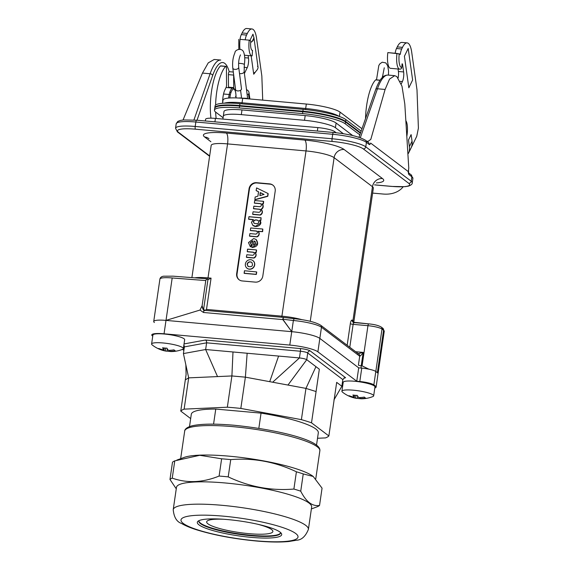 <?xml version="1.0" encoding="UTF-8"?>
<svg xmlns="http://www.w3.org/2000/svg" width="570" height="570" viewBox="0 0 570 570"><rect width="100%" height="100%" fill="white"/><g stroke="black" fill="none" stroke-linecap="round" stroke-linejoin="round"><path stroke-width="0.85" d="M382.798 328.242A2.294 2.152 127.1 0 1 383.574 330.251A17.193 3.007 8.3 0 1 384.244 331.263L378.053 373.692A17.193 3.007 -171.7 0 0 377.39 372.68A17.193 3.007 8.3 0 1 378.053 373.692L376.1 387.087A17.193 3.007 -171.7 0 1 374.811 387.992A17.193 3.007 -171.7 0 0 376.1 387.087A17.193 3.007 -171.7 0 0 375.43 386.075L373.856 384.878A11.457 2.002 -171.7 0 0 359.805 381.515L356.756 381.237L358.708 367.842L319.841 338.409L321.473 327.244L359.706 356.2L358.402 365.128A2.294 0.399 -171.7 0 0 361.216 365.805A2.294 0.684 95.1 0 0 361.273 368.07A2.294 0.684 95.1 0 1 361.216 365.805L363.168 352.41C361.622 354.754 360.468 356.015 359.706 356.2L358.402 365.128A2.294 0.399 -171.7 0 0 361.216 365.805L363.168 352.41C361.622 354.754 360.468 356.015 359.706 356.2A2.294 2.152 -52.9 0 0 358.929 354.191L320.675 325.221A2.294 2.152 127.1 0 1 321.473 327.244L359.706 356.2A2.294 2.152 -52.9 0 0 358.908 354.177L320.675 325.221C315.402 322.121 306.525 319.941 294.042 318.694L283.425 317.397L294.056 318.694C306.525 319.941 315.402 322.121 320.675 325.221M173.088 276.172L163.618 276.201C161.481 276.5 160.248 277.462 159.913 279.072A17.193 3.007 8.3 0 1 172.19 277.968L166.005 320.397A17.193 3.007 -171.7 0 0 153.722 321.501A17.193 3.007 -171.7 0 0 154.392 322.513M208.976 138.688A9.17 8.607 -52.9 0 0 204.666 137.007A32.091 5.607 -171.7 0 1 226.34 133.052A9.17 2.729 -84.9 0 1 227.558 143.897L306.012 150.936A22.921 4.004 -171.7 0 1 334.113 157.669A22.921 4.004 -171.7 0 0 306.012 150.936A9.17 2.729 -84.9 0 0 304.793 140.092L226.34 133.052L304.793 140.092A32.091 5.607 -171.7 0 1 344.137 149.518A9.17 8.607 -52.9 0 0 334.113 157.669L310.244 321.309L334.113 157.669L372.474 186.718A9.17 8.607 -52.9 0 1 382.491 178.567L344.137 149.518A9.17 8.607 -52.9 0 0 334.113 157.669L372.474 186.718L352.93 320.703A22.921 4.004 8.3 0 1 353.813 322.057L373.357 188.071A22.921 4.004 -171.7 0 0 372.474 186.718A9.17 8.607 -52.9 0 1 382.491 178.567A32.091 5.607 -171.7 0 1 376.371 182.906A32.091 5.607 -171.7 0 0 382.491 178.567L344.137 149.518A32.091 5.607 -171.7 0 0 304.793 140.092A9.17 2.729 -84.9 0 1 306.012 150.936L281.908 316.179A2.294 0.684 95.1 0 1 281.658 317.233A2.294 0.684 95.1 0 0 281.908 316.179L206.504 309.417L204.53 310.721L203.697 308.74L202.4 307.764L202.108 305.698L205.777 280.561L206.732 278.808L207.929 279.713L211.064 278.153L208.014 277.882L227.558 143.897A22.921 4.004 -171.7 0 0 211.192 145.364A22.921 4.004 -171.7 0 1 227.558 143.897L306.012 150.936L281.908 316.179A22.921 4.004 8.3 0 1 301.879 319.656A22.921 4.004 8.3 0 0 281.908 316.179L206.504 309.417L204.53 310.721L203.697 308.74L202.4 307.764L203.39 309.93L202.108 305.698L200.013 310.052L166.005 320.397L291.74 331.676L166.005 320.397L164.046 333.792A17.193 3.007 -171.7 0 0 151.77 334.896A17.193 3.007 -171.7 0 0 152.439 335.915L152.746 336.15L152.439 335.915A17.193 3.007 -171.7 0 1 151.77 334.896A17.193 3.007 -171.7 0 1 164.046 333.792L289.788 345.078L164.046 333.792L166.005 320.397A17.193 3.007 8.3 0 0 153.722 321.501L159.913 279.072A17.193 3.007 8.3 0 1 172.19 277.968L166.005 320.397L291.74 331.676L282.727 319.214L293.372 320.511A22.921 4.004 8.3 0 1 321.473 327.244L317.889 351.811A22.921 4.004 -171.7 0 0 289.788 345.078L293.372 320.511A22.921 4.004 8.3 0 1 321.473 327.244A2.294 2.152 127.1 0 0 320.696 325.235M381.223 327.045A2.294 2.152 127.1 0 1 382 329.054L383.574 330.251A17.193 3.007 8.3 0 1 384.244 331.263L376.1 387.087A17.193 3.007 -171.7 0 0 375.43 386.075L373.856 384.878A11.457 2.002 -171.7 0 0 359.805 381.515L356.756 381.237L317.889 351.811L319.841 338.409A22.921 4.004 -171.7 0 0 291.74 331.676A22.921 4.004 8.3 0 1 319.841 338.409L358.708 367.842L361.758 368.113A11.457 2.002 8.3 0 1 375.808 371.483A11.457 2.002 -171.7 0 0 368.925 369.182L362.085 365.883L368.925 369.182A11.457 2.002 8.3 0 0 361.758 368.113L358.708 367.842L356.756 381.237L317.889 351.811A22.921 4.004 -171.7 0 0 289.788 345.078L293.372 320.511L294.141 318.737L293.372 320.511L282.727 319.214L283.49 317.44L282.848 319.599L203.462 312.481L200.013 310.052L166.005 320.397M259.948 195.667L260.497 192.731L264.06 194.477L260.191 192.674L259.87 195.688L260.319 192.603L264.017 194.413L259.87 195.688L264.017 194.413L260.319 192.603L259.948 195.667M258.502 191.712L257.918 196.151L255.139 197.013L254.883 199.6L267.636 196.116L267.964 193.472L256.586 187.908L256.137 190.558L258.552 191.805L257.918 196.151L255.139 197.013L254.883 199.6L267.636 196.116L267.964 193.472L256.586 187.908L256.137 190.558L258.502 191.712M256.315 190.694L258.552 191.784L256.315 190.694M268.185 193.693L267.807 196.251L268.185 193.693M267.743 196.329L255.061 199.735L267.743 196.329M253.707 208.798L259.542 209.204C261.089 210.394 260.939 211.441 259.086 212.332L253.073 211.791L252.631 214.192L260.048 214.94C262.528 213.351 262.841 211.506 260.989 209.411L261.017 209.254C263.255 207.694 263.561 205.905 261.943 203.882L263.169 203.739L263.433 201.317L254.712 200.533L254.348 203.034L260.362 203.576C261.908 204.772 261.758 205.813 259.906 206.703L253.792 206.24L253.529 208.663L259.542 209.204C261.089 210.394 260.939 211.441 259.086 212.332L253.073 211.791L252.631 214.192L260.048 214.94C262.528 213.351 262.841 211.506 260.989 209.411L261.017 209.254C263.255 207.694 263.561 205.905 261.943 203.882L263.169 203.739L263.433 201.317L254.712 200.533L254.348 203.034L260.54 203.711A1.624 1.525 127.1 0 1 260.967 203.896A1.624 1.525 127.1 0 0 260.54 203.711L254.526 203.169L260.362 203.576C261.908 204.772 261.758 205.813 259.906 206.703L253.892 206.162L253.458 208.563L259.721 209.34A1.624 1.525 127.1 0 1 260.148 209.518A1.624 1.525 127.1 0 0 259.721 209.34L253.707 208.798M263.682 201.545L263.34 203.868L263.682 201.545M263.24 203.953L262.193 203.861L263.24 203.953M262.122 204.017L262.122 204.017A3.192 2.993 -52.9 0 1 261.188 209.389A3.192 2.993 -52.9 0 0 262.122 204.017M260.205 215.082A3.192 2.993 -52.9 0 0 261.26 209.61A3.192 2.993 -52.9 0 1 260.205 215.082L252.888 214.427L260.205 215.082M253.479 221.759C254.363 219.963 255.973 219.571 258.303 220.583C255.973 219.571 254.363 219.963 253.479 221.759L254.17 223.312L253.479 221.759M253.308 221.63C254.241 219.792 255.88 219.421 258.224 220.526C259.364 223.362 257.982 224.267 254.078 223.24L253.308 221.63C254.241 219.792 255.88 219.421 258.224 220.526C259.364 223.362 257.982 224.267 254.078 223.24L253.308 221.63M261.031 217.754L249.005 216.671L248.563 219.08L253.386 219.6L251.448 222.321L252.816 225.314L255.503 226.304L260.597 223.141L259.421 220.305L260.768 220.17L261.11 217.847L248.905 216.757L248.641 219.172L253.386 219.6L251.448 222.321L252.816 225.314L255.503 226.304L260.597 223.141L259.421 220.305L260.768 220.17L261.031 217.754M260.946 220.305L261.074 217.768L260.946 220.305M259.671 220.284L260.846 220.383L259.671 220.284M252.994 225.442C256.956 228.698 263.646 223.625 259.599 220.44L259.599 220.44C263.646 223.625 256.956 228.698 252.994 225.442L252.994 225.442M248.819 219.308L253.458 219.721L248.819 219.308M262.741 229.033L250.715 227.957L250.351 230.458L256.365 231C257.911 232.19 257.754 233.237 255.909 234.12L249.895 233.586L249.453 235.987L256.87 236.735C259.286 235.225 259.649 233.415 257.946 231.306L262.378 231.534L262.741 229.033L250.715 227.957L250.351 230.458L256.543 231.128A1.624 1.525 127.1 0 1 256.963 231.313A1.624 1.525 127.1 0 0 256.543 231.128L250.522 230.594L256.365 231C257.911 232.19 257.754 233.237 255.909 234.12L249.895 233.586L249.453 235.987L257.049 236.871A3.192 2.993 -52.9 0 0 258.125 231.441L262.556 231.669L262.741 229.033M249.703 236.215L257.027 236.878A3.192 2.993 -52.9 0 0 258.125 231.441L262.556 231.669L262.82 229.133L262.656 231.591L257.946 231.306C259.649 233.415 259.286 235.225 256.87 236.735L249.703 236.215M254.313 241.06L255.118 241.452L254.199 241.138L255.032 241.381L255.887 243.262L253.515 245.228L254.02 241.003L255.032 241.381L255.887 243.262L253.422 245.129L254.313 241.06M253.6 245.214L254.02 241.003L253.6 245.214M252.717 240.889L251.776 247.287L252.417 247.465L257.668 243.418L256.051 239.429L253.714 238.545L248.463 242.592L250.351 246.767L251.242 244.815L250.244 242.756L252.617 240.789L251.84 247.38L252.417 247.465L257.668 243.418L256.051 239.429L253.714 238.545L248.463 242.592L250.351 246.767L251.242 244.815L250.244 242.756L252.717 240.889M250.422 242.891L252.702 240.939L250.422 242.891L251.192 244.701L250.422 242.891M251.42 244.95L250.658 246.853L251.42 244.95M252.018 247.515C257.626 246.782 259.029 244.131 256.222 239.564L256.222 239.564C259.029 244.131 257.626 246.782 252.018 247.515L252.018 247.515M256.343 249.909L247.622 249.126L247.259 251.627L253.272 252.168C254.819 253.358 254.669 254.405 252.816 255.296L246.803 254.754L246.368 257.156L253.778 257.904C256.201 256.393 256.557 254.583 254.854 252.474L256.08 252.325L256.343 249.909L247.522 249.204L247.259 251.627L253.451 252.303A1.624 1.525 127.1 0 1 253.878 252.482A1.624 1.525 127.1 0 0 253.451 252.303L247.437 251.762L253.272 252.168C254.819 253.358 254.669 254.405 252.816 255.296L246.803 254.754L246.368 257.156L253.778 257.904C256.201 256.393 256.557 254.583 254.854 252.474L256.08 252.325L256.343 249.909M256.593 250.137L256.258 252.46L256.593 250.137M256.151 252.546L255.104 252.446L256.151 252.546M255.032 252.61L255.032 252.61A3.192 2.993 -52.9 0 1 253.942 258.046L253.921 258.046A3.192 2.993 -52.9 0 0 255.032 252.61M246.618 257.391L253.935 258.046L246.618 257.391M247.287 264.302C248.114 262.086 249.653 261.459 251.89 262.421C249.653 261.459 248.114 262.086 247.287 264.302L248.171 266.553L247.287 264.302M247.109 264.166C247.993 261.887 249.56 261.288 251.826 262.371C253.329 265.877 252.075 267.237 248.057 266.468L247.109 264.166C247.993 261.887 249.56 261.288 251.826 262.371C253.329 265.877 252.075 267.237 248.057 266.468L247.109 264.166M250.629 259.713A4.816 4.517 -52.9 0 0 246.995 268.206A4.816 4.517 -52.9 0 0 253.515 267.173A4.816 4.517 -52.9 0 0 250.629 259.713A4.816 4.517 -52.9 0 0 246.995 268.206A4.816 4.517 -52.9 0 0 253.515 267.173A4.816 4.517 -52.9 0 0 250.629 259.713M247.173 268.342A4.816 4.517 -52.9 0 0 253.686 267.309A4.816 4.517 -52.9 0 0 253.073 260.732A4.816 4.517 -52.9 0 1 253.686 267.309A4.816 4.517 -52.9 0 1 247.173 268.342M244.11 273.244L256.137 274.32L256.578 271.918L244.473 270.743L244.11 273.244L256.137 274.32L256.578 271.918L244.473 270.743L244.281 273.379L256.315 274.455L256.749 272.054L256.315 274.455L244.11 273.244M270.016 184.153A6.876 6.455 127.1 0 1 273.002 185.229A6.876 6.455 127.1 0 0 270.016 184.153L256.564 182.692A6.876 6.455 -52.9 0 0 249.047 188.805L236.671 273.664A6.876 6.455 -52.9 0 0 239.058 279.728A6.876 6.455 -52.9 0 0 242.229 280.946L255.303 282.121A6.876 6.455 -52.9 0 0 262.82 276.008L275.196 191.149A6.876 6.455 -52.9 0 0 272.809 185.086A6.876 6.455 -52.9 0 0 269.639 183.868L256.564 182.692A6.876 6.455 -52.9 0 0 249.047 188.805L236.671 273.664A6.876 6.455 -52.9 0 0 239.058 279.728A6.876 6.455 -52.9 0 0 242.229 280.946L255.303 282.121A6.876 6.455 -52.9 0 0 262.82 276.008L275.196 191.149A6.876 6.455 -52.9 0 0 272.809 185.086A6.876 6.455 -52.9 0 0 269.639 183.868L256.942 182.977L270.016 184.153M249.425 189.09A6.876 6.455 127.1 0 1 256.942 182.977L256.564 182.692L256.942 182.977A6.876 6.455 127.1 0 0 249.425 189.09L249.047 188.805L249.425 189.09L237.049 273.949L249.425 189.09M239.25 279.87A6.876 6.455 127.1 0 1 237.049 273.949L236.671 273.664L237.049 273.949A6.876 6.455 127.1 0 0 239.25 279.87M305.52 109.575L306.325 104.039A27.503 4.802 8.3 0 1 340.048 112.119L361.979 128.734L340.048 112.119L339.414 116.48L340.048 112.119A27.503 4.802 8.3 0 0 306.325 104.039L242.699 98.332L242.043 102.8L305.677 108.507L306.325 104.039L242.699 98.332L241.894 103.854M339.079 116.358A27.503 4.802 -171.7 0 0 305.677 108.507M223.048 100.099A27.503 4.802 8.3 0 1 242.699 98.332A27.503 4.802 8.3 0 0 223.048 100.099L222.585 103.298L223.048 100.099M242.043 102.8A27.503 4.802 -171.7 0 0 224.245 103.184M223.54 94L229.204 94.506A11.457 3.413 -84.9 0 1 232.895 88.122L226.055 87.509L232.895 88.122C234.783 88.172 235.838 91.029 236.051 96.701L236.037 97.919M222.749 99.429L223.404 99.486M235.424 96.458L236.009 96.779A10.545 3.142 95.1 0 1 235.994 97.919A10.545 3.142 95.1 0 0 234.07 89.233A10.545 3.142 95.1 0 0 230.316 94.891L229.204 94.506M220.754 60.057L214.178 59.472L208.257 62.857L202.471 73.074L210.109 73.758L193.928 119.992L210.109 73.758A41.254 12.284 -84.9 0 1 220.754 60.057L214.178 59.472L208.257 62.857L202.471 73.074L183.048 119.992L202.471 73.074L210.109 73.758A2.294 1.411 19.3 0 1 212.674 75.475L197.013 120.234L212.674 75.475A38.967 11.607 95.1 0 1 229.19 71.713A38.967 11.607 95.1 0 0 212.674 75.475A2.294 1.411 19.3 0 0 210.109 73.758A41.254 12.284 -84.9 0 1 220.697 60.057M388.113 75.076L394.689 75.66L388.113 75.076C384.515 75.176 380.781 76.131 375.694 89.533L358.979 137.306L375.694 89.533C380.781 76.131 384.515 75.176 388.113 75.076A41.254 12.284 -84.9 0 0 377.468 88.77A2.294 1.411 19.3 0 0 375.701 89.511A2.294 1.411 19.3 0 1 377.468 88.77L360.326 137.769L377.468 88.77L385.106 89.454L389.517 79.116L394.689 75.66L396.827 76.558L401.993 86.198L404.807 104.004L408.776 168.178L408.291 171.599L370.628 143.077A4.581 1.368 -84.9 0 1 369.21 144.481L366.424 142.372A27.503 4.802 -171.7 0 0 332.702 134.292L332.046 138.752A2.294 0.684 95.1 0 0 332.353 141.467A25.208 4.403 8.3 0 1 363.268 148.87L408.69 183.276A2.294 2.152 -52.9 0 0 411.198 181.239L411.846 176.771L409.06 174.662A4.581 1.368 -84.9 0 1 408.291 171.599L370.628 143.077A4.581 1.368 -84.9 0 1 369.21 144.481L366.424 142.372L365.769 146.832L411.198 181.239L411.846 176.771A2.294 2.152 -52.9 0 0 411.048 174.748L412.908 178.396A27.503 4.802 -171.7 0 0 411.846 176.771L409.06 174.662A2.294 2.152 127.1 0 0 408.59 172.952A2.294 2.152 127.1 0 1 409.06 174.662A4.581 1.368 -84.9 0 1 408.291 171.599L408.776 168.178L404.807 104.004L401.993 86.198L396.827 76.558L394.689 75.66L389.517 79.116L385.106 89.454L370.792 139.415L368.07 141.339L366.788 141.225L368.07 141.339L370.792 139.415L385.106 89.454L377.468 88.77A41.254 12.284 -84.9 0 1 388.056 75.069M357.853 353.77L363.168 352.41L355.687 351.733L363.168 352.41L357.853 353.77M377.39 372.68L375.808 371.483L377.39 372.68L383.574 330.251L377.39 372.68M343.368 133.722L335.416 127.701A25.208 4.403 -171.7 0 0 304.508 120.299L241.31 114.627A25.208 4.403 -171.7 0 0 223.305 116.244M205.599 119.287A13.751 2.401 8.3 0 1 215.424 118.403L317.846 127.595A13.751 2.401 8.3 0 1 334.711 131.634L336.186 132.746L334.711 131.634L334.569 132.582L334.711 131.634A13.751 2.401 8.3 0 0 317.846 127.595L215.424 118.403L214.926 121.845L215.424 118.403A13.751 2.401 8.3 0 0 205.599 119.287L205.357 120.983M383.225 194.042L372.63 193.095L383.225 194.042A27.503 20.677 -154 0 0 403.154 186.81A27.503 20.677 -154 0 1 383.225 194.042M408.191 48.443L412.623 80.007L408.84 87.794L404.408 56.223L408.191 48.443M250.65 42.479L252.147 41.496A10.538 6.199 -8 0 0 253.928 37.848L253.899 37.335M252.147 41.496L253.928 37.848L252.98 34.157L249.888 40.506M257.519 66.455C257.711 65.643 257.882 65.899 258.046 67.217A10.538 6.199 172 0 1 256.272 70.858L253.728 74.235L254.59 72.468M253.914 37.535L258.046 67.217M251.142 55.817L253.728 74.235M249.339 98.931L248.67 94.185L247.116 94.371M248.52 94.492L249.14 98.909M248.67 94.185A7.795 4.581 -8 0 0 248.976 92.433A7.795 4.581 -8 0 0 247.352 90.117L246.596 89.611A5.957 3.506 -8 0 1 246.489 89.533M240.191 98.133L240.127 97.712L239.934 98.118M241.245 98.211A2.294 1.347 -8 0 0 241.281 98.14L246.667 98.297M252.538 50.409A8.251 2.458 -84.9 0 1 252.403 50.409A8.251 2.458 -84.9 0 1 250.8 40.976L249.24 40.171A13.751 4.097 95.1 0 0 251.912 55.889A13.751 4.097 95.1 0 0 252.132 55.889L252.538 50.409L252.132 55.889A13.751 4.097 95.1 0 1 251.912 55.889L244.473 55.219L251.912 55.889A13.751 4.097 95.1 0 1 249.24 40.171L250.8 40.976A8.251 2.458 -84.9 0 0 252.403 50.409A8.251 2.458 -84.9 0 0 252.538 50.409L252.538 50.409M248.47 58.033L248.121 55.546L248.47 58.033L244.73 57.698L248.47 58.033A6.876 2.045 95.1 0 1 247.259 67.616A6.876 2.045 95.1 0 0 248.47 58.033M244.409 73.466L247.259 67.616L244.409 73.466M233.636 75.09A2.294 0.684 -84.9 0 1 233.643 74.627A2.294 0.684 -84.9 0 0 233.636 75.09L228.406 74.62L228.492 87.16A11.457 3.413 -84.9 0 1 228.492 87.73A11.457 3.413 -84.9 0 0 228.492 87.16L233.721 87.63L233.636 75.09L228.406 74.62L228.492 87.16L233.721 87.63L233.636 75.09M233.721 88.4A11.457 3.413 95.1 0 0 233.721 87.63A11.457 3.413 95.1 0 1 233.721 88.4M224.915 89.853A11.457 3.413 95.1 0 0 222.663 102.757A11.457 3.413 95.1 0 1 224.915 89.853L226.105 87.41L224.915 89.853M226.561 84.923A2.294 0.684 -84.9 0 1 226.105 87.41A2.294 0.684 -84.9 0 0 226.561 84.923L226.433 67.973L226.561 84.923M225.691 66.448A2.294 0.684 -84.9 0 1 225.934 66.341A2.294 0.684 -84.9 0 1 226.433 67.973A2.294 0.684 -84.9 0 0 225.934 66.341L220.704 65.871A2.294 0.684 95.1 0 0 220.462 65.985A34.378 10.239 95.1 0 0 210.95 118.175A34.378 10.239 95.1 0 1 220.462 65.985L225.691 66.448A2.294 0.684 -84.9 0 1 225.934 66.341L220.704 65.871A2.294 0.684 95.1 0 0 220.462 65.985L225.691 66.448A34.378 10.239 -84.9 0 0 215.595 105.072A34.378 10.239 -84.9 0 1 225.691 66.448M216.158 118.467A34.378 10.239 -84.9 0 1 215.638 112.076A34.378 10.239 -84.9 0 0 216.158 118.467M261.837 75.981L262.72 100.128L261.837 75.981L256.536 38.211L261.837 75.981M247.344 33.445A22.921 6.826 -84.9 0 1 251.969 28.97A22.921 6.826 -84.9 0 1 256.536 38.211A22.921 6.826 -84.9 0 0 251.969 28.97L246.739 28.5A22.921 6.826 95.1 0 0 242.115 32.974L241.317 34.606A8.251 2.458 95.1 0 0 239.998 39.337A8.251 2.458 95.1 0 1 241.317 34.606L242.115 32.974A22.921 6.826 95.1 0 1 246.739 28.5L251.969 28.97A22.921 6.826 -84.9 0 0 247.344 33.445L242.115 32.974L247.344 33.445L246.546 35.076L247.344 33.445M245.228 39.807A8.251 2.458 -84.9 0 1 246.546 35.076L241.317 34.606L246.546 35.076A8.251 2.458 -84.9 0 0 245.228 39.807M229.318 71.685A2.294 0.684 95.1 0 0 228.406 74.62A2.294 0.684 95.1 0 1 229.318 71.685L233.308 72.041L229.318 71.685M240.091 39.344L249.24 40.171L240.091 39.344A13.751 4.097 -84.9 0 0 239.97 49.17A13.751 4.097 -84.9 0 1 240.091 39.344M408.398 153.444A19.252 14.471 -154 0 0 409.395 146.654L408.469 140.049L411.113 134.613L412.046 141.218A19.252 14.471 26 0 1 411.048 148.008L416.727 136.337L418.401 128.165L416.998 89.896L411.697 52.127A22.921 6.826 95.1 0 0 407.123 42.885A22.921 6.826 95.1 0 0 402.498 47.36L401.707 48.992A8.251 2.458 95.1 0 0 400.297 54.385L396.991 53.423L387.835 52.604A13.751 4.097 95.1 0 0 390.507 68.322A13.751 4.097 95.1 0 1 387.835 52.604L399.257 53.851A11.92 3.548 95.1 0 0 401.757 67.474A1.831 1.746 85 0 1 399.884 69.141A13.751 4.097 -84.9 0 1 399.663 69.141A13.751 4.097 -84.9 0 1 396.991 53.423A13.751 4.097 -84.9 0 0 399.663 69.141L390.507 68.322L399.663 69.141A13.751 4.097 -84.9 0 0 399.884 69.141A1.831 1.746 85 0 0 401.757 67.474L402.099 63.812A2.294 0.684 -84.9 0 1 402.156 63.804A2.294 0.684 -84.9 0 1 402.612 64.731L403.631 71.948A6.876 2.045 -84.9 0 1 402.42 81.531L401.259 83.911L402.42 81.531L400.226 81.339L402.42 81.531A6.876 2.045 -84.9 0 0 403.631 71.948L402.612 64.731A2.294 0.684 -84.9 0 0 402.156 63.804A2.294 0.684 -84.9 0 0 402.099 63.812L401.757 67.474A11.92 3.548 95.1 0 1 399.257 53.851L400.297 54.385A8.251 2.458 95.1 0 1 401.707 48.992L402.498 47.36A22.921 6.826 95.1 0 1 407.123 42.885L401.893 42.422A22.921 6.826 -84.9 0 0 397.269 46.897A22.921 6.826 -84.9 0 1 401.893 42.422L407.123 42.885A22.921 6.826 95.1 0 1 411.697 52.127L416.998 89.896L418.401 128.165L416.741 136.337L408.398 153.444M365.52 118.61A34.378 10.239 -84.9 0 1 375.623 79.9A2.294 0.684 -84.9 0 1 375.858 79.793A2.294 0.684 -84.9 0 0 375.623 79.9A34.378 10.239 -84.9 0 0 365.52 118.61M398.159 77.876A6.876 2.045 95.1 0 0 398.401 71.485L398.052 68.999L398.401 71.485L403.631 71.948L398.401 71.485A6.876 2.045 95.1 0 1 398.159 77.876M395.16 53.259A8.251 2.458 -84.9 0 1 396.478 48.521L397.269 46.897L402.498 47.36L397.269 46.897L396.478 48.521L401.707 48.992L396.478 48.521A8.251 2.458 -84.9 0 0 395.16 53.259M241.367 89.462A2.978 1.717 172.6 0 1 238.196 90.929A2.978 1.717 172.6 0 1 235.581 89.568L232.788 68.022A2.978 1.717 172.6 0 0 235.403 69.39A2.978 1.717 172.6 0 0 238.573 67.915A2.978 1.717 172.6 0 0 238.702 67.26L241.495 88.806A2.978 1.717 172.6 0 1 241.367 89.462M213.565 424.144L215.759 409.068L261.053 413.129L258.837 428.334L261.053 413.129A64.175 11.215 8.3 0 1 318.317 432.787L316.521 445.099L318.317 432.787A64.175 11.215 8.3 0 0 261.053 413.129L215.759 409.068A64.175 11.215 8.3 0 0 191.306 414.255A64.175 11.215 8.3 0 1 215.759 409.068L213.565 424.144M305.955 388.391L245.385 377.162L240.825 408.426A75.632 13.217 -171.7 0 0 227.344 407.215L231.905 375.951L188.684 377.867L184.124 409.132A75.632 13.217 -171.7 0 0 180.761 411.084L186.084 374.604L185.321 379.827L188.684 377.867L183.412 353.578L205.642 349.524L299.442 357.939C302.927 358.331 305.363 358.915 306.745 359.691L319.335 369.225L316.079 391.554L305.955 388.391L315.951 366.66L319.335 369.225L311.512 422.819A75.632 13.217 -171.7 0 0 301.395 419.648L240.825 408.426A75.632 13.217 -171.7 0 0 227.344 407.215L184.124 409.132A75.632 13.217 -171.7 0 0 180.761 411.084L185.321 379.827L188.684 377.867L184.124 409.132L227.344 407.215L231.905 375.951L232.988 351.975L299.442 357.939C302.927 358.331 305.363 358.915 306.745 359.691L315.951 366.66L305.955 388.391L287.964 385.056L306.745 359.691L287.964 385.056L272.66 382.221L299.442 357.939L300.418 351.241L206.618 342.827L205.642 349.524L232.988 351.975L231.905 375.951L217.526 376.592L205.642 349.524L217.526 376.592L188.684 377.867L183.412 353.578L184.388 346.881L183.868 345.114L184.388 346.881L183.412 353.578L205.642 349.524L206.618 342.827C206.696 341.423 206.29 340.49 205.407 340.034L300.112 348.527A8.251 1.439 8.3 0 1 310.23 350.949L345.591 377.739L343.91 378.045L345.591 377.739L344.686 377.746L345.591 377.739L310.23 350.949A2.294 2.152 127.1 0 0 307.722 352.987A5.957 1.04 -171.7 0 0 300.418 351.241A2.294 0.684 95.1 0 0 300.112 348.527A8.251 1.439 8.3 0 1 310.23 350.949A2.294 2.152 127.1 0 0 307.722 352.987L306.745 359.691L307.722 352.987A5.957 1.04 -171.7 0 0 300.418 351.241L206.618 342.827C206.696 341.423 206.29 340.49 205.407 340.034L300.112 348.527A2.294 0.684 95.1 0 1 300.418 351.241L299.442 357.939L272.66 382.221L269.717 381.672L278.595 356.072L269.717 381.672L245.385 377.162L231.905 375.951L245.385 377.162L247.152 353.25L245.385 377.162L240.825 408.426L301.395 419.648L305.955 388.391L301.395 419.648A75.632 13.217 -171.7 0 1 311.512 422.819L328.862 435.95L336.678 382.363L341.85 386.275L342.827 379.577L344.686 377.746L342.827 379.577L307.722 352.987L342.827 379.577L341.85 386.275L334.177 399.541L341.85 386.275L336.678 382.363L328.862 435.95A75.632 13.217 -171.7 0 1 325.498 437.91A75.632 13.217 -171.7 0 0 328.862 435.95L311.512 422.819L316.079 391.554L305.955 388.391M317.519 438.266L325.498 437.91L317.519 438.266M190.679 418.594L180.761 411.084L190.679 418.594M182.486 349.36L183.875 350.408L182.486 349.36M341.858 386.225L342.627 386.289L341.858 386.225M182.578 349.325A16.046 2.8 -171.7 0 0 183.355 348.626A16.046 2.8 -171.7 0 0 175.339 344.964A16.046 2.8 -171.7 0 0 159.037 342.72A16.046 2.8 -171.7 0 0 151.599 343.995A16.046 2.8 -171.7 0 0 152.147 344.886A30.367 30.367 0 0 0 166.048 351.127A30.281 9.02 -84.9 0 1 165.3 350.892A30.281 28.422 127.1 0 1 159.992 349.431A29.291 8.721 -84.9 0 1 158.731 348.477A30.281 28.422 -52.9 0 0 164.039 349.937A30.281 9.02 -84.9 0 1 162.607 347.771A29.291 27.488 -52.9 0 0 166.96 348.163A30.281 9.02 95.1 0 0 168.399 350.329A30.281 28.422 -52.9 0 0 173.985 349.845A29.291 8.721 95.1 0 0 175.246 350.799A30.281 28.422 127.1 0 1 169.661 351.284A30.281 9.02 95.1 0 0 170.829 351.555A30.367 30.367 0 0 0 182.578 349.325A16.046 2.8 -171.7 0 0 183.355 348.626A16.046 2.8 -171.7 0 0 175.339 344.964A16.046 2.8 -171.7 0 0 159.037 342.72A16.046 2.8 -171.7 0 0 151.599 343.995A16.046 2.8 -171.7 0 0 152.147 344.886A30.367 30.367 0 0 0 166.048 351.127A30.281 9.02 -84.9 0 1 165.3 350.892L165.706 348.12L165.3 350.892A30.281 28.422 127.1 0 1 159.992 349.431L160.063 348.954L159.992 349.431A29.291 8.721 -84.9 0 1 158.731 348.477A30.281 28.422 -52.9 0 0 164.039 349.937L164.324 348.006L164.039 349.937A30.281 9.02 -84.9 0 1 162.607 347.771A29.291 27.488 -52.9 0 0 166.96 348.163A30.281 9.02 95.1 0 0 168.399 350.329A30.281 28.422 -52.9 0 0 173.985 349.845A29.291 8.721 95.1 0 0 175.246 350.799A30.281 28.422 127.1 0 1 169.661 351.284L169.803 350.308L169.661 351.284A30.281 9.02 95.1 0 0 170.829 351.555A30.367 30.367 0 0 0 182.578 349.325M170.174 351.469A29.291 27.488 127.1 0 1 167.017 351.113A30.281 9.02 -84.9 0 1 166.048 351.127A30.281 9.02 -84.9 0 0 167.017 351.113L167.345 348.876L167.017 351.113A29.291 27.488 127.1 0 0 170.174 351.469M184.659 339.692A16.046 2.8 -171.7 0 0 169.183 334.604A16.046 2.8 -171.7 0 0 152.903 335.06A16.046 2.8 8.3 0 1 164.367 334.034A16.046 2.8 8.3 0 1 184.659 339.692L183.355 348.626L184.659 339.692M372.887 396.549A16.046 2.8 -171.7 0 0 373.664 395.858A16.046 2.8 -171.7 0 0 365.648 392.196A16.046 2.8 -171.7 0 0 349.346 389.951A16.046 2.8 -171.7 0 0 341.907 391.227A16.046 2.8 -171.7 0 0 342.456 392.11A30.367 30.367 0 0 0 356.357 398.359A30.281 9.02 -84.9 0 1 355.609 398.124A30.281 28.422 127.1 0 1 350.301 396.663A29.291 8.721 -84.9 0 1 349.04 395.708A30.281 28.422 -52.9 0 0 354.348 397.162A30.281 9.02 -84.9 0 1 352.908 395.003A29.291 27.488 -52.9 0 0 357.269 395.395A30.281 9.02 95.1 0 0 358.708 397.554A30.281 28.422 -52.9 0 0 364.294 397.076A29.291 8.721 95.1 0 0 365.555 398.031A30.281 28.422 127.1 0 1 359.969 398.508A30.281 9.02 95.1 0 0 361.138 398.786A30.367 30.367 0 0 0 372.887 396.549A16.046 2.8 -171.7 0 0 373.664 395.858A16.046 2.8 -171.7 0 0 357.732 390.699A16.046 2.8 -171.7 0 0 341.907 391.227A16.046 2.8 -171.7 0 0 342.456 392.11A30.367 30.367 0 0 0 356.357 398.359A30.281 9.02 -84.9 0 1 355.609 398.124L356.015 395.352L355.609 398.124A30.281 28.422 127.1 0 1 350.301 396.663L350.372 396.186L350.301 396.663A29.291 8.721 -84.9 0 1 349.04 395.708A30.281 28.422 -52.9 0 0 354.348 397.162L354.626 395.238L354.348 397.162A30.281 9.02 -84.9 0 1 352.908 395.003A29.291 27.488 -52.9 0 0 357.269 395.395A30.281 9.02 95.1 0 0 358.708 397.554A30.281 28.422 -52.9 0 0 364.294 397.076A29.291 8.721 95.1 0 0 365.555 398.031A30.281 28.422 127.1 0 1 359.969 398.508L360.112 397.539L359.969 398.508A30.281 9.02 95.1 0 0 361.138 398.786A30.367 30.367 0 0 0 372.887 396.549M360.482 398.701A29.291 27.488 127.1 0 1 357.326 398.345A30.281 9.02 -84.9 0 1 356.357 398.359A30.281 9.02 -84.9 0 0 357.326 398.345L357.654 396.107L357.326 398.345A29.291 27.488 127.1 0 0 360.482 398.701M374.96 386.923A16.046 2.8 -171.7 0 0 359.492 381.836A16.046 2.8 -171.7 0 0 343.211 382.292L341.907 391.227L343.211 382.292A16.046 2.8 -171.7 0 1 354.668 381.266A16.046 2.8 -171.7 0 1 374.96 386.923L373.664 395.858L374.96 386.923M300.732 491.183A76.779 13.416 -171.7 0 0 293.892 489.046C271.263 490.955 249.368 486.894 228.214 476.876A76.779 13.416 -171.7 0 0 219.108 476.057C202.713 482.683 187.095 483.381 172.247 478.13A76.779 13.416 -171.7 0 0 169.974 479.455L176.258 488.832L169.974 479.455L172.496 462.199L169.974 479.455A76.779 13.416 -171.7 0 1 172.247 478.13L174.762 460.874A76.779 13.416 -171.7 0 0 172.496 462.199A76.779 13.416 -171.7 0 1 174.762 460.874L199.771 455.295L221.63 458.8L219.108 476.057C202.713 482.683 187.095 483.381 172.247 478.13L174.762 460.874L199.771 455.295L221.63 458.8L219.108 476.057A76.779 13.416 -171.7 0 1 228.214 476.876L230.736 459.62A76.779 13.416 -171.7 0 0 226.14 459.178A76.779 13.416 -171.7 0 0 221.63 458.8A76.779 13.416 -171.7 0 1 226.14 459.178A76.779 13.416 -171.7 0 1 230.736 459.62C253.365 457.71 275.253 461.764 296.407 471.789L293.892 489.046C271.263 490.955 249.368 486.894 228.214 476.876L230.736 459.62C253.365 457.71 275.253 461.764 296.407 471.789L293.892 489.046A76.779 13.416 -171.7 0 1 300.732 491.183L303.247 473.926A76.779 13.416 -171.7 0 0 296.407 471.789A76.779 13.416 -171.7 0 1 303.247 473.926L313.215 476.463L322.057 488.169L319.542 505.426C312.403 506.616 306.133 501.864 300.732 491.183L303.247 473.926L313.215 476.463L322.057 488.169L319.542 505.426C312.403 506.616 306.133 501.864 300.732 491.183M317.269 506.751A76.779 13.416 -171.7 0 0 319.542 505.426A76.779 13.416 -171.7 0 1 317.269 506.751L315.217 507.521L317.269 506.751M251.235 537.36A42.629 7.446 8.3 0 1 198.175 521.108A42.629 7.446 8.3 0 1 240.576 521.101A42.629 7.446 8.3 0 1 281.209 533.221A42.629 7.446 8.3 0 1 251.235 537.36A42.629 7.446 8.3 0 1 198.175 521.108A42.629 7.446 8.3 0 1 240.576 521.101A42.629 7.446 8.3 0 1 281.209 533.221A42.629 7.446 8.3 0 1 251.235 537.36M199.115 520.581A41.254 7.21 -171.7 0 0 198.873 521.18A41.254 7.21 -171.7 0 0 251.057 535.736A41.254 7.21 -171.7 0 0 280.518 533.093A41.254 7.21 -171.7 0 0 280.454 532.451A41.254 7.21 -171.7 0 1 280.518 533.093A41.254 7.21 -171.7 0 1 251.057 535.736A41.254 7.21 -171.7 0 1 198.873 521.18A41.254 7.21 -171.7 0 1 199.115 520.581M229.168 456.178A68.3 11.934 -171.7 0 0 184.188 457.404L176.814 460.104L184.188 457.404A68.3 11.934 -171.7 0 1 229.168 456.178A68.3 11.934 -171.7 0 1 312.816 476.164A68.3 11.934 -171.7 0 0 229.168 456.178M311.647 507.072A68.3 11.934 -171.7 0 0 225.264 482.975A68.3 11.934 -171.7 0 0 176.479 487.35L173.216 509.68A68.3 11.934 8.3 0 1 222.001 505.305A68.3 11.934 8.3 0 1 308.391 529.402C305.527 536.413 301.587 540.018 296.571 540.218L288.997 541.5C280.298 542.341 269.382 542.177 256.265 541.001C233.607 538.828 213.622 535.066 196.322 529.708C190.23 527.777 185.279 525.683 181.452 523.424C176.7 521.799 173.957 517.218 173.216 509.68A68.3 11.934 8.3 0 1 222.001 505.305A68.3 11.934 8.3 0 1 308.391 529.402C305.527 536.413 301.587 540.018 296.571 540.218L288.997 541.5C280.298 542.341 269.382 542.177 256.265 541.001C233.607 538.828 213.622 535.066 196.322 529.708C190.23 527.777 185.279 525.683 181.452 523.424C176.7 521.799 173.957 517.218 173.216 509.68L176.479 487.35A68.3 11.934 -171.7 0 1 225.264 482.975A68.3 11.934 -171.7 0 1 311.647 507.072L308.391 529.402L311.647 507.072M198.923 520.959A41.254 7.21 -171.7 0 0 251.121 535.287A41.254 7.21 -171.7 0 0 280.533 532.865M291.74 331.676L282.848 319.599L203.462 312.481A2.294 0.684 95.1 0 1 204.331 310.301L283.397 317.39L204.345 310.301A2.294 0.684 95.1 0 1 204.466 310.351A2.294 0.684 95.1 0 0 204.345 310.301A2.294 0.684 95.1 0 0 203.462 312.481L200.013 310.052L202.108 305.698L205.777 280.561L206.732 278.808L207.929 279.713L211.064 278.153L208.014 277.882L227.558 143.897A9.17 2.729 -84.9 0 0 226.34 133.052A32.091 5.607 -171.7 0 0 204.666 137.007L210.893 141.723L204.666 137.007A9.17 8.607 -52.9 0 1 208.898 138.631M222.891 119.073L223.989 111.542A25.208 4.403 8.3 0 1 241.994 109.925L305.192 115.596A25.208 4.403 8.3 0 1 336.101 123.006L352.68 135.56M359.834 134.862L345.256 123.825A34.841 6.085 -171.7 0 0 302.542 113.587L239.343 107.922A34.841 6.085 -171.7 0 0 214.463 110.153A34.841 6.085 -171.7 0 0 215.809 112.212L223.084 117.719M361.138 131.143L345.876 119.579A34.841 6.085 -171.7 0 0 303.162 109.347L239.963 103.676A34.841 6.085 -171.7 0 0 215.082 105.913L214.463 110.153M172.19 277.968L205.777 280.561L172.19 277.968M194.769 277.839A22.921 4.004 8.3 0 1 208.014 277.882A2.294 0.684 95.1 0 1 207.544 279.421A2.294 0.684 95.1 0 0 208.014 277.882A22.921 4.004 8.3 0 0 194.769 277.839M230.316 94.891L229.867 97.969M177.412 131.891L175.553 128.243L177.412 131.891L209.603 156.266L177.412 131.891A2.294 2.152 127.1 0 0 178.467 132.297L209.653 155.909L178.467 132.297A25.208 4.403 8.3 0 1 195.503 129.19L332.353 141.467A25.208 4.403 8.3 0 1 363.268 148.87L408.69 183.276A2.294 2.152 -52.9 0 0 411.198 181.239A27.503 4.802 8.3 0 1 412.26 182.863L412.908 178.396A27.503 4.802 -171.7 0 0 411.846 176.771A2.294 2.152 -52.9 0 0 411.07 174.762M365.648 140.363A2.294 2.152 -52.9 0 1 366.424 142.372A27.503 4.802 -171.7 0 0 332.702 134.292L332.046 138.752L195.196 126.476L195.845 122.016L332.702 134.292A2.294 0.684 -84.9 0 1 333.528 132.482A2.294 0.684 -84.9 0 1 333.657 132.532A2.294 0.684 -84.9 0 0 333.536 132.482C348.669 134.036 359.364 136.657 365.626 140.348L368.412 142.457A2.294 2.152 -52.9 0 1 369.21 144.481A2.294 2.152 -52.9 0 0 368.434 142.472M367.75 141.959A2.294 0.684 95.1 0 0 368.07 141.339A2.294 0.684 95.1 0 1 367.75 141.959M177.391 131.877A2.294 2.152 127.1 0 0 178.467 132.297A25.208 4.403 8.3 0 1 195.503 129.19A2.294 0.684 -84.9 0 1 195.196 126.476A27.503 4.802 8.3 0 0 175.553 128.243A27.503 4.802 8.3 0 1 195.196 126.476L195.845 122.016A27.503 4.802 -171.7 0 0 176.201 123.776L177.769 121.446L180.241 120.448L183.483 119.949L196.679 120.206A2.294 0.684 -84.9 0 1 196.8 120.256A2.294 0.684 -84.9 0 0 196.679 120.206L333.536 132.482A2.294 0.684 -84.9 0 0 332.702 134.292L195.845 122.016A2.294 0.684 -84.9 0 1 196.671 120.206L333.536 132.482M368.412 142.457L365.626 140.348A2.294 2.152 -52.9 0 1 366.424 142.372L365.769 146.832A2.294 2.152 -52.9 0 1 363.268 148.87A2.294 2.152 -52.9 0 0 365.769 146.832A27.503 4.802 8.3 0 0 332.046 138.752L195.196 126.476A2.294 0.684 -84.9 0 0 195.503 129.19L332.353 141.467A2.294 0.684 95.1 0 1 332.046 138.752A27.503 4.802 8.3 0 1 365.769 146.832L411.198 181.239A27.503 4.802 8.3 0 1 412.26 182.863L412.908 178.396L411.048 174.748L408.569 172.867L411.048 174.748M391.782 186.433L374.54 184.887L391.782 186.433L405.078 186.675L408.277 186.176C411.07 185.207 412.395 184.103 412.26 182.863C412.395 184.103 411.07 185.207 408.277 186.176L405.078 186.675L391.782 186.433A2.294 0.684 95.1 0 1 391.661 186.383L374.568 184.844L391.661 186.383A25.208 4.403 8.3 0 0 408.69 183.276A25.208 4.403 8.3 0 1 391.661 186.383A2.294 0.684 95.1 0 0 391.79 186.433M206.504 309.417L211.064 278.153L206.504 309.417M207.929 279.713L203.697 308.74L207.929 279.713M382.784 328.227L384.244 331.263L382.784 328.227L381.202 327.03A2.294 2.152 127.1 0 1 382 329.054L373.856 384.878L382 329.054L383.574 330.251A2.294 2.152 127.1 0 0 382.784 328.227L381.202 327.03C378.551 325.463 374.412 324.408 368.783 323.881A2.294 0.684 95.1 0 1 368.904 323.931A2.294 0.684 95.1 0 0 368.776 323.881L353.963 322.556A2.294 0.684 95.1 0 1 354.084 322.606A2.294 0.684 95.1 0 0 353.956 322.556A2.294 0.684 95.1 0 0 353.129 324.358L349.788 347.265L353.129 324.358A2.294 0.399 8.3 0 1 350.322 323.682A4.581 1.368 95.1 0 1 352.232 320.176L352.93 320.703A22.921 4.004 8.3 0 1 353.813 322.057L373.357 188.071A22.921 4.004 -171.7 0 0 372.474 186.718L352.93 320.703A2.294 2.152 -52.9 0 0 353.393 322.406A2.294 2.152 -52.9 0 1 352.93 320.703L352.232 320.176A2.294 2.152 -52.9 0 0 353.03 322.2L353.963 322.556A2.294 0.684 95.1 0 0 353.129 324.358A2.294 0.399 8.3 0 1 350.322 323.682L347.166 345.285L350.322 323.682A4.581 1.368 95.1 0 1 352.232 320.176A2.294 2.152 -52.9 0 0 353.008 322.178M368.776 323.881A2.294 0.684 95.1 0 0 367.949 325.691L362.085 365.883L361.216 365.805L362.085 365.883L367.949 325.691A11.457 2.002 -171.7 0 1 382 329.054A11.457 2.002 -171.7 0 0 367.949 325.691L353.129 324.358L367.949 325.691A2.294 0.684 95.1 0 1 368.783 323.881L353.03 322.2M360.568 132.767L345.605 121.439A1.147 1.076 127.1 0 1 345.605 121.439L345.527 121.98A34.841 6.085 -171.7 0 0 302.812 111.749L239.614 106.077L239.692 105.536A34.841 6.085 -171.7 0 0 214.812 107.766M239.614 106.077A34.841 6.085 -171.7 0 0 214.733 108.307M241.994 109.925L241.31 114.627M305.192 115.596L304.508 120.299M302.812 111.749L302.891 111.2L239.692 105.536M345.605 121.439A34.841 6.085 -171.7 0 0 302.891 111.2M345.527 121.98A1.147 1.076 127.1 0 1 345.527 121.987L360.404 133.245M336.101 123.006L335.416 127.701M317.347 131.029L317.846 127.595L317.347 131.029M405.84 120.69A12.376 3.684 -84.9 0 1 406.809 136.358M244.053 67.324L247.259 67.616L244.053 67.324M412.046 141.218L409.395 146.654M380.062 80.299L375.623 79.9L380.062 80.299M401.964 64.674L402.612 64.731L401.964 64.674M382.399 76.401A2.978 0.534 8.8 0 1 383.831 76.287M238.573 63.498A2.978 0.534 8.8 0 1 241.395 63.526A2.978 0.534 8.8 0 1 244.231 64.346A2.978 0.534 8.8 0 1 244.352 64.531C245.043 59.943 244.879 56.038 243.867 52.803C242.293 46.861 234.69 49.953 234.99 52.59C232.973 57.157 232.239 62.308 232.788 68.022M239.507 73.473A2.978 1.717 -7.4 0 0 244.031 72.183A2.978 1.717 -7.4 0 0 244.16 71.528L244.352 64.531M206.618 342.827L184.388 346.881L206.618 342.827M184.26 345.755L183.818 345.42L184.26 345.755M184.039 343.931L205.407 340.034L184.039 343.931M359.805 381.515L361.758 368.113L359.805 381.515M257.683 524.25A33.466 5.85 8.3 0 1 266.347 533.969A33.466 5.85 8.3 0 1 218.26 528.141A33.466 5.85 8.3 0 1 223.283 519.234M255.78 540.802A59.13 10.331 -171.7 0 0 280.055 526.68A59.13 10.331 -171.7 0 0 182.671 517.945A59.13 10.331 -171.7 0 0 255.78 540.802A59.13 10.331 -171.7 0 0 280.055 526.68A59.13 10.331 -171.7 0 0 182.671 517.945A59.13 10.331 -171.7 0 0 255.78 540.802M233.472 426.702A68.3 11.934 -171.7 0 0 184.687 431.077L180.654 458.693L184.687 431.077C184.602 430.713 184.83 427.778 191.962 425.833C200.911 423.781 214.968 423.588 234.142 425.256C275.709 429.424 321.594 440.09 319.856 450.799A68.3 11.934 -171.7 0 0 233.472 426.702A68.3 11.934 -171.7 0 0 184.687 431.077C184.602 430.713 184.83 427.778 191.962 425.833C200.911 423.781 214.968 423.588 234.142 425.256C275.709 429.424 321.594 440.09 319.856 450.799A68.3 11.934 -171.7 0 0 233.472 426.702M236.009 96.779A10.545 3.142 95.1 0 0 234.277 89.376A10.545 3.142 95.1 0 0 230.943 92.675L229.917 91.998A11.457 3.413 -84.9 0 1 232.859 88.122M195.845 122.016A27.503 4.802 -171.7 0 0 176.201 123.776L177.769 121.446L180.241 120.448L183.483 119.949L196.679 120.206A2.294 0.684 -84.9 0 0 195.845 122.016M230.943 92.675A10.545 3.142 95.1 0 0 229.767 97.976M228.591 98.069A11.457 3.413 -84.9 0 1 229.917 91.998M239.343 107.922L239.963 103.676M302.542 113.587L303.162 109.347M345.876 119.579L345.256 123.825M159.913 279.072L153.722 321.501M191.898 277.618L211.192 145.364L191.898 277.618M408.526 169.454L408.626 173.038L408.262 172.639M175.553 128.243L176.201 123.776L175.553 128.243M353.984 322.955L353.813 322.057L353.984 322.955M206.596 278.751L173.073 276.165L206.596 278.751M248.976 92.433L249.895 98.98M238.787 39.387L238.816 49.212L238.787 39.387M380.147 80.178L375.858 79.793L380.147 80.178M388.462 75.105L388.569 71.015L387.693 65.707L385.805 62.9L382.228 62.215L379.955 63.762L378.815 65.493L376.506 79.85M384.273 67.787L382.37 77.477M240.44 54.884L240.291 55.311C238.873 58.596 238.345 62.579 238.702 67.26M247.686 98.781L244.16 71.528M241.559 97.84L240.576 90.267M191.306 414.255L189.511 426.574L191.306 414.255M185.856 364.828L186.084 374.604L185.856 364.828M333.935 399.948L334.184 399.47M152.903 335.06L151.599 343.995L152.903 335.06M319.856 450.799L315.773 478.793L319.856 450.799M312.816 476.164L313.215 476.463L312.816 476.164M311.377 508.932L315.217 507.521L311.377 508.932M204.345 310.301L203.376 309.923"/></g></svg>

